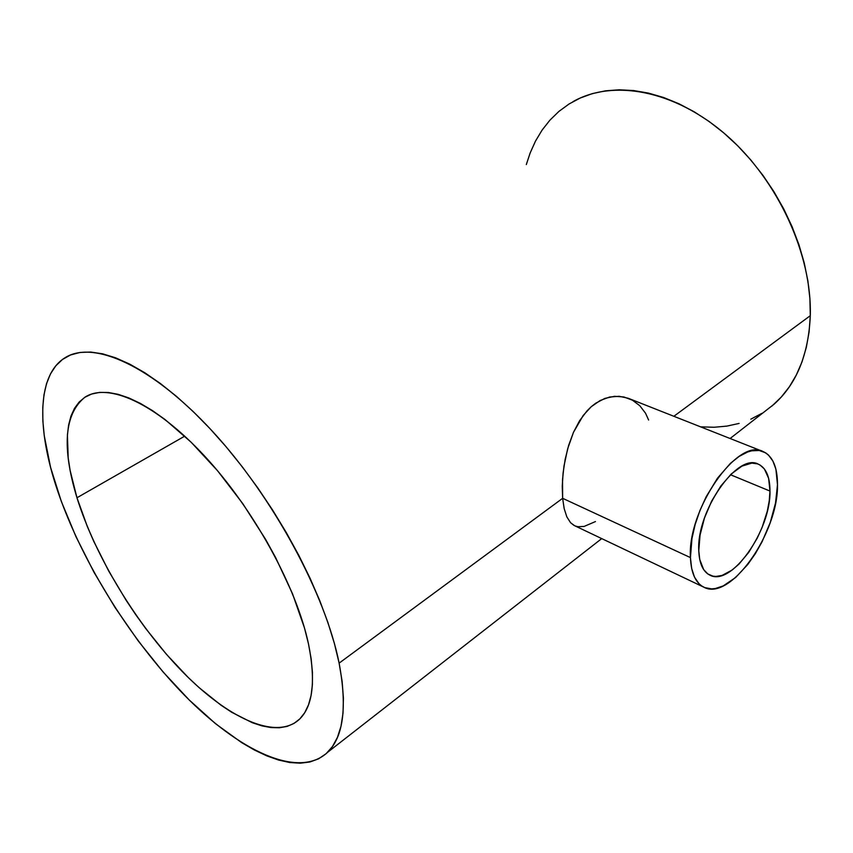 <?xml version="1.0" encoding="UTF-8"?>
<svg xmlns="http://www.w3.org/2000/svg" width="853" height="853" viewBox="0 0 853 853"><rect width="100%" height="100%" fill="white"/><g stroke="black" fill="none" stroke-linecap="round" stroke-linejoin="round"><path stroke-width="1.28" d="M698.778 550.622C696.357 511.246 737.376 452.559 758.178 464.096C766.005 467.732 769.939 476.72 769.982 491.061L730.477 474.737L769.982 491.061C770.899 530.481 731.352 586.992 709.888 575.146C703 571.702 699.3 563.524 698.778 550.622L700.057 535.066L704.461 518.038L711.626 501.148L720.86 485.986L731.288 473.959L741.939 466.122L751.824 463.115L757.571 463.872L760.108 465.066L764.395 468.979L768.628 478.341L769.982 491.061L769.246 500.882L767.252 511.352L762.081 527.474L757.347 537.944L748.763 552.328L738.965 564.11L732.141 570.039L722.075 575.423L715.848 576.447L712.969 576.159L707.83 573.952L703.682 569.623L699.727 559.472L698.778 550.622M573.952 525.384L703.928 587.237C695.621 583.057 691.133 573.173 690.44 557.595L562.639 498.312L564.185 508.665L566.829 516.854L570.529 522.665L573.952 525.384M574.57 525.704L570.529 522.665L566.829 516.854L564.185 508.665L562.639 498.312L690.44 557.595C687.251 509.497 737.6 437.429 762.955 451.482C772.669 455.96 777.51 467.06 777.488 484.781C778.426 532.954 730.275 601.77 703.928 587.237M76.962 497.757C61.683 447.399 64.348 413.886 84.959 397.199C107.904 382.101 155.587 403.149 204.624 456.088C253.618 508.889 296.407 587.013 308.466 643.812C315.951 681.248 312.87 706.455 299.254 719.452C275.775 740.777 227.474 717.949 182.115 671.364C136.608 624.471 95.312 556.657 76.962 497.757L184.728 436.15L76.962 497.757L87.369 526.632L93.787 541.42L108.768 571.158L126.201 600.416L135.702 614.618L145.618 628.394L166.463 654.326L188.182 677.442L199.186 687.721L221.066 705.25L231.781 712.33L252.307 722.715L261.935 725.871L271.009 727.566L279.432 727.769L287.109 726.404L293.944 723.451L299.851 718.876L304.724 712.692L308.487 704.898L311.068 695.526L312.401 684.65L312.433 672.324L311.132 658.676L308.466 643.812L304.457 627.893L292.451 593.603L275.562 557.425L265.496 539.192L242.764 503.611L217.558 470.749L191.189 442.27L165.024 419.516L152.41 410.57L140.318 403.373L128.867 397.956L118.183 394.331L108.352 392.497L99.47 392.423L91.591 394.054L84.778 397.317L79.052 402.136L74.456 408.416L70.98 416.051L68.635 424.933L67.408 434.945L68.187 457.88L70.138 470.557L76.962 497.757M339.121 663.144C347.288 707.041 343.46 736.757 327.637 752.282C298.614 779.525 239.064 751.024 183.971 694.715C128.654 637.937 78.519 556.316 55.424 484.163C36.679 425.38 37.756 374.307 65.201 357.642C93.414 339.835 152.058 365.66 212.653 431.522C273.195 497.192 325.451 594.178 339.121 663.144L562.639 498.312L339.121 663.144L342.128 681.43L343.418 698.127L343.023 713.076L341.019 726.18L337.468 737.344L332.478 746.514L326.145 753.668L318.596 758.818L309.938 761.974L300.299 763.19L289.807 762.529L278.59 760.055L266.754 755.854L254.418 750.022L241.708 742.654L215.553 723.717L189.11 699.876L163.083 671.961L138.165 640.848L114.952 607.357L94.043 572.363L75.992 536.74L61.32 501.415L50.572 467.359L44.239 435.638L42.863 420.987L42.767 407.35L43.972 394.875L46.52 383.69L50.455 373.966L55.776 365.852L62.482 359.465L70.564 354.965L80.001 352.46L90.727 352.054L102.669 353.835L115.741 357.865L129.827 364.167L144.786 372.74L160.439 383.541L176.614 396.496L193.109 411.477L209.699 428.334L226.173 446.865L242.295 466.836L257.841 487.98L272.587 510.009L286.331 532.624L298.891 555.506L310.097 578.334L319.811 600.789L327.936 622.594L334.387 643.461L339.121 663.144M595.458 521.567L584.113 526.429L577.961 526.727L575.221 525.981M730.093 438.506L774.108 404.183C796.499 384.138 808.559 354.635 810.297 315.674L673.859 416.285L810.297 315.674C812.109 254.78 778.043 180.186 726.255 135.062C674.435 89.832 612.774 78.998 572.949 101.678M762.945 451.482L628.245 398.266L619.193 396.293L609.714 396.997L600.213 400.483L591.257 406.7L583.228 415.432L573.472 432.332L567.671 448.763L563.993 466.026L562.522 479.653L562.639 498.312L562.255 486.178L563.097 472.935L565.219 459.063L568.652 445.373L573.472 432.332L579.656 420.614L587.099 410.783L591.257 406.7L595.661 403.245L604.916 398.394L614.491 396.304L623.81 396.954L632.404 400.174L639.814 405.729L645.582 413.289L648.621 420.028M526.322 164.565L530.065 153.188L535.46 141.172L542.081 130.114L549.929 120.145L558.939 111.391L569.079 103.981L580.264 98.01L592.419 93.595L605.438 90.834L619.214 89.8L633.598 90.546L648.461 93.105L663.613 97.509L678.913 103.746L694.15 111.764L709.152 121.499L723.717 132.876L737.664 145.746L750.811 159.969L762.966 175.377L773.991 191.765L783.747 208.942L792.085 226.674L798.941 244.726L804.219 262.873L807.887 280.893L809.902 298.561L810.297 315.674L809.081 332.02L806.309 347.448L802.044 361.789L796.371 374.915L789.409 386.718L781.241 397.103L772.008 405.996M761.825 413.374L750.811 419.186M739.103 423.429L726.831 426.116L714.121 427.257L700.58 426.841M777.488 484.781L775.91 469.235L772.893 461.036L768.393 454.969L765.631 452.836L759.181 450.48L751.706 450.81L747.654 451.994L739.156 456.398L730.392 463.371L717.544 478.106L706.167 496.755L699.94 510.499L695.131 524.616L691.954 538.499L690.44 557.595L691.655 568.418L694.545 577.225L698.98 583.687L701.71 585.968L704.738 587.6L711.573 588.879L715.304 588.538L723.216 585.915L735.638 577.492L747.814 564.43L755.342 553.682L762.081 541.751L770.248 522.526L775.526 503.035L777.488 484.781M327.637 752.282L601.706 538.606"/></g></svg>

